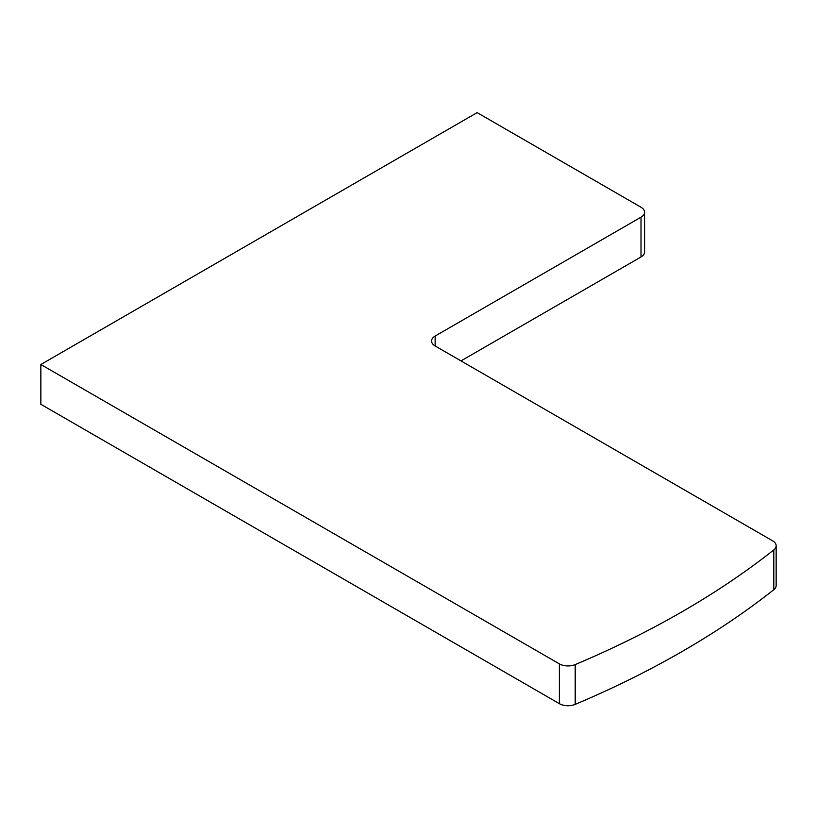 <?xml version="1.0" encoding="UTF-8"?>
<svg xmlns="http://www.w3.org/2000/svg" width="817" height="817" viewBox="0 0 817 817"><rect width="100%" height="100%" fill="white"/><g stroke="black" fill="none" stroke-linecap="round" stroke-linejoin="round"><path stroke-width="1.23" d="M40.85 364.505L40.85 404.292L559.39 703.672A12.184 7.036 0 0 0 575.199 704.377A913.62 527.476 0 0 0 773.801 589.711A12.184 7.036 0 0 0 776.15 585.564L776.15 545.776A12.184 7.036 0 0 0 772.586 540.803L435.144 345.979A12.184 7.036 180 0 1 431.57 341.016A12.184 7.036 180 0 1 435.144 336.042L641.008 217.179A12.184 7.036 0 0 0 644.572 212.206A12.184 7.036 0 0 0 641.008 207.232L477.128 112.623L40.85 364.505L559.39 663.884A12.184 7.036 0 0 0 575.199 664.589A913.62 527.476 0 0 0 773.801 549.923A12.184 7.036 0 0 0 776.15 545.776M460.982 360.9L641.008 256.967A12.184 7.036 0 0 0 644.572 251.993L644.572 212.206M559.39 663.884L559.39 703.672M575.199 664.589L575.199 704.377M773.801 549.923L773.801 589.711M435.144 336.042L435.144 345.979M641.008 217.179L641.008 256.967"/></g></svg>

